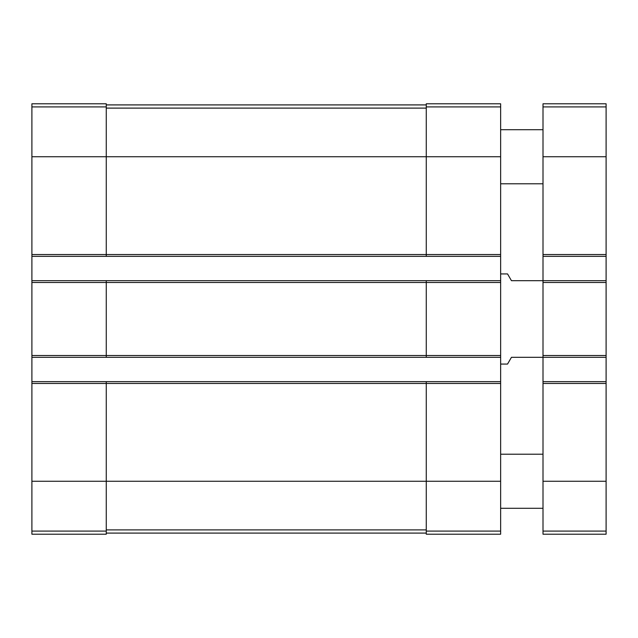 <?xml version="1.0" encoding="UTF-8"?>
<svg xmlns="http://www.w3.org/2000/svg" width="638" height="638" viewBox="0 0 638 638"><rect width="100%" height="100%" fill="white"/><g stroke="black" fill="none" stroke-linecap="round" stroke-linejoin="round"><path stroke-width="0.96" d="M31.9 106.913L106.267 106.913L106.267 103.787L31.9 103.787L31.9 534.213L106.267 534.213L106.267 383.454L500.639 383.454L500.639 534.213L426.272 534.213L426.272 531.087L500.639 531.087M31.9 254.546L426.272 254.546L426.272 103.787L500.639 103.787L500.639 383.454M106.267 106.913L106.267 156.749L500.639 156.749M31.9 256.348L106.267 256.348L106.267 156.749L31.9 156.749M31.9 280.688L106.267 280.688L106.267 282.49L500.639 282.49M31.9 355.51L106.267 355.51L106.267 282.49L31.9 282.49M31.9 357.312L500.639 357.312M106.267 280.688L426.272 280.688L426.272 355.51L106.267 355.51L106.267 357.312M31.9 381.652L106.267 381.652L106.267 383.454L31.9 383.454M500.639 254.546L426.272 254.546L426.272 256.348L500.639 256.348M106.267 256.348L426.272 256.348M426.272 280.688L500.639 280.688M500.639 355.51L426.272 355.51L426.272 357.312M106.267 381.652L500.639 381.652M426.272 381.652L426.272 531.087M106.267 533.089L426.272 533.089M106.267 104.911L426.272 104.911M543.002 381.652L606.1 381.652L606.1 534.213L543.002 534.213L543.002 357.312L511.453 357.312L507.545 364.067L500.639 364.067M606.1 381.652L606.1 357.312L543.002 357.312L543.002 280.688L511.453 280.688L507.545 273.933L500.639 273.933M606.1 357.312L606.1 280.688L543.002 280.688L543.002 103.787L606.1 103.787L606.1 106.913L543.002 106.913M606.1 280.688L606.1 256.348L543.002 256.348M606.1 256.348L606.1 106.913M543.002 508.295L500.639 508.295M543.002 183.792L500.639 183.792M31.9 481.251L500.639 481.251M31.9 531.087L106.267 531.087M426.272 106.913L500.639 106.913M106.267 529.891L426.272 529.891M106.267 108.109L426.272 108.109M606.1 531.087L543.002 531.087M606.1 481.251L543.002 481.251M606.1 383.454L543.002 383.454M606.1 355.51L543.002 355.51M606.1 282.49L543.002 282.49M606.1 254.546L543.002 254.546M606.1 156.749L543.002 156.749M543.002 454.208L500.639 454.208M543.002 129.705L500.639 129.705"/></g></svg>
